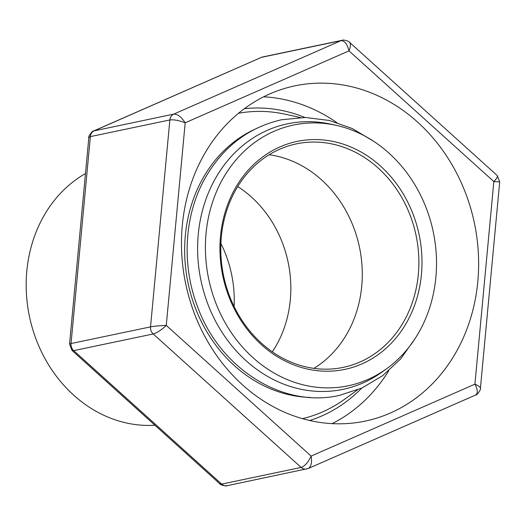 <?xml version="1.0" encoding="UTF-8"?>
<svg xmlns="http://www.w3.org/2000/svg" width="526" height="526" viewBox="0 0 526 526"><rect width="100%" height="100%" fill="white"/><g stroke="black" fill="none" stroke-linecap="round" stroke-linejoin="round"><path stroke-width="0.79" d="M85.468 173.56A133.209 114.727 78.2 0 0 36.11 339.329A133.209 114.727 78.2 0 0 154.92 425.238M234.096 306.5A110.375 95.061 78.2 0 0 220.881 243.446M272.343 351.828A110.375 95.061 78.2 0 0 237.713 186.572M313.917 368.364A114.181 98.342 78.2 0 0 359.482 247.312A114.181 98.342 78.2 0 0 269.148 154.743M229.29 295.382A114.181 98.342 78.2 0 0 343.248 367.372A114.181 98.342 78.2 0 0 416.079 235.451A114.181 98.342 78.2 0 0 296.408 143.868A114.181 98.342 78.2 0 0 229.29 295.382M228.619 295.934A116.463 100.308 78.2 0 0 402.646 329.066A116.463 100.308 78.2 0 0 331.636 141.146A116.463 100.308 78.2 0 0 228.619 295.934M215.338 301.766A133.209 114.727 78.2 0 0 386.912 368.522A133.209 114.727 78.2 0 0 433.253 231.848A133.209 114.727 78.2 0 0 335.93 125.287A133.209 114.727 78.2 0 0 228.369 169.878A133.209 114.727 78.2 0 0 215.338 301.766M335.93 125.287L330.525 124.103A135.636 116.818 78.2 0 0 221.005 169.51A135.636 116.818 78.2 0 0 207.737 303.804A135.636 116.818 78.2 0 0 382.435 371.777L386.912 368.522M254.176 129.554A139.679 120.303 78.2 0 0 195.067 307.197A139.679 120.303 78.2 0 0 310.314 397.439M302.476 418.657A156.044 134.4 78.2 0 0 344.786 399.116L357.43 389.937M300.333 117.515L285.066 114.181A156.044 134.4 78.2 0 0 238.469 113.281M390.338 413.035A171.266 147.51 78.2 0 0 470.704 208.349A171.266 147.51 78.2 0 0 294.915 85.85A171.266 147.51 78.2 0 0 185.678 283.738A171.266 147.51 78.2 0 0 365.182 421.102A171.266 147.51 78.2 0 0 390.338 413.035M263.625 96.81A171.266 147.51 -101.8 0 1 336.679 122.486M388.721 370.791A171.266 147.51 -101.8 0 1 332.123 423.634M361.671 388.122A159.851 137.674 -101.8 0 1 321.965 415.882A159.851 137.674 -101.8 0 1 309.676 420.498M244.327 108.698A159.851 137.674 -101.8 0 1 304.948 117.469M308.19 468.541L308.295 468.502C311.195 466.641 312.135 462.505 311.129 456.088L166.269 325.403C161.456 329.947 157.103 332.8 153.217 333.964A7.614 6.555 -101.8 0 1 150.535 326.876L169.859 119.954A7.614 6.555 -101.8 0 1 173.751 114.116L93.707 130.948L261.521 57.321L94.253 130.777A7.614 6.555 -101.8 0 0 90.367 136.615L71.036 343.537L150.535 326.876C154.585 326.133 159.832 325.647 166.269 325.403L185.191 122.795C181.352 116.884 177.538 113.991 173.751 114.116L341.019 40.66C344.596 40.627 347.245 44.033 348.975 50.871L185.191 122.795C178.998 120.428 173.889 119.474 169.859 119.954L90.367 136.615L88.822 137.7C87.816 136.642 92.938 130.126 93.707 130.948L93.569 131.007M349.369 42.185L349.534 42.317C350.849 43.789 350.664 46.643 348.975 50.871L493.835 181.555C496.814 178.492 497.938 176.486 497.208 175.539M480.402 388.418L499.7 181.924L493.835 181.555L474.912 384.164C477.864 389.727 478.075 393.356 475.557 395.046L475.543 395.052C476.306 395.874 481.435 389.365 480.416 388.293M480.429 388.293C480.37 387.103 478.528 385.722 474.912 384.164L311.129 456.088C308.183 462.315 304.863 466.095 301.161 467.43L153.217 333.964L73.719 350.625A7.614 6.555 -101.8 0 1 71.036 343.537L69.55 344.109M219.71 483.683L72.036 350.467L73.719 350.625L221.663 484.091L219.71 483.683C219.671 484.827 226.897 486.629 227.114 485.702L308.308 468.495L475.557 395.046M342.137 40.298A7.614 6.555 -101.8 0 0 341.019 40.66L261.521 57.321A7.614 6.555 -101.8 0 1 262.638 56.966L342.137 40.298C342.354 39.371 349.573 41.173 349.534 42.33M227.081 485.708A7.614 6.555 -101.8 0 1 221.663 484.091L301.161 467.43A7.614 6.555 -101.8 0 0 306.579 469.041M373.789 141.402L352.295 128.541L329.197 120.454L305.35 117.476L281.666 119.737C248.995 127.2 223.649 146.359 205.633 177.209C184.278 214.306 181.233 264.289 197.539 306.651C219.664 368.45 282.758 408.511 339.441 395.394L362.039 387.958L382.678 375.656L400.588 358.982L415.106 338.573M497.208 175.533L349.534 42.317M497.294 175.625L499.693 181.891M260.955 57.505L262.638 56.966M69.544 344.076L88.822 137.7M69.557 344.083L72.042 350.461"/></g></svg>
